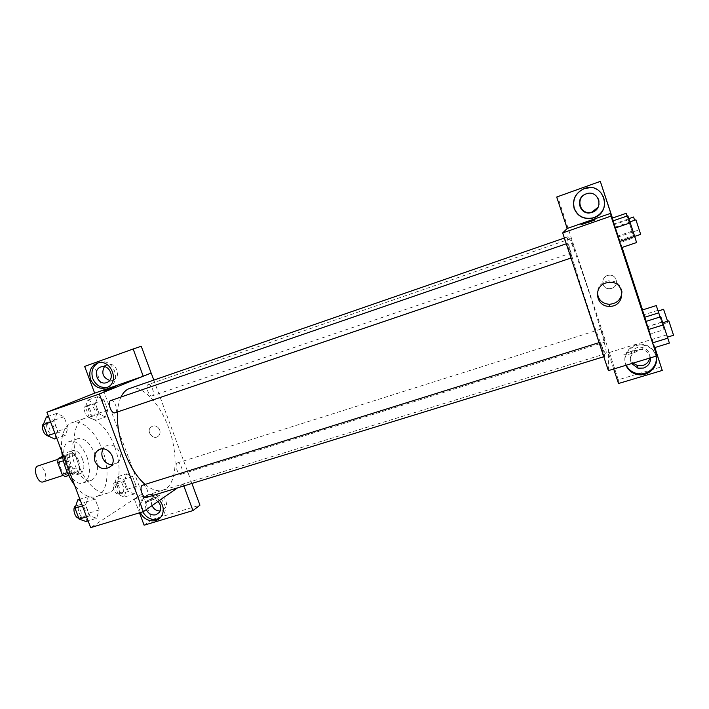 <?xml version="1.0" encoding="UTF-8"?>
<svg xmlns="http://www.w3.org/2000/svg" width="709" height="709" viewBox="0 0 709 709"><rect width="100%" height="100%" fill="white"/><g stroke="black" fill="none" stroke-linecap="round" stroke-linejoin="round"><path stroke-width="0.53" stroke-dasharray="3.54 2.66" d="M43.24 481.863L43.657 481.686C49.01 479.355 43.426 463.713 38.02 465.919M67.63 473.922C72.805 471.636 67.195 455.869 61.967 458.014C56.25 459.441 61.772 476.315 67.231 474.091L67.63 473.922M62.436 456.419L64.244 455.532L67.133 457.917L71.476 469.385L71.033 473.461L65.042 476.643M67.133 457.917L75.154 455.275L79.497 466.77L71.476 469.385M71.033 473.461L79.08 470.856L73.16 474.02L68.72 475.455M79.08 470.856L79.497 466.77M75.154 455.275L72.274 452.874L64.244 455.532M73.16 474.02L70.244 471.653L65.804 459.955L66.274 455.843L72.274 452.874M78.469 460.442C80.799 467.94 80.117 472.77 76.404 474.933C68.711 478.096 60.797 453.902 68.87 451.908C72.566 451.332 75.766 454.177 78.469 460.442M82.483 459.122C79.789 452.856 76.599 450.002 72.921 450.561C64.891 452.546 72.814 476.776 80.463 473.63L81.048 473.373C84.238 470.82 84.717 466.07 82.483 459.122M65.804 459.955L63.367 460.761M70.244 471.653L67.382 472.584M66.274 455.843L62.552 457.066M86.968 456.809C91.186 470.297 89.963 479 83.308 482.909C69.588 488.607 55.293 444.906 69.721 441.397C76.386 440.386 82.138 445.527 86.968 456.809M94.988 454.185C99.216 467.71 98.046 476.413 91.47 480.303C77.919 485.949 63.588 442.124 77.848 438.676C84.442 437.692 90.149 442.859 94.988 454.185M61.692 451.225C60.611 435.565 64.049 426.047 71.999 422.644C81.943 418.975 95.919 432.073 102.548 450.259C110.409 470.395 107.671 493.508 96.22 496.69C89.29 498.516 82.04 494.607 74.489 484.983M114.512 446.333C107.865 428.068 94.022 414.854 84.265 418.461C74.33 421.58 70.865 441.698 77.52 461.825C84.052 481.996 98.728 496.176 108.583 492.817L110.905 491.762C120.3 486.365 121.709 464.98 114.512 446.333M103.177 389.755L94.66 393.158L103.177 389.755L142.101 493.881L90.655 527.629M126.681 473.798L132.574 476.43L136.314 486.436L134.24 493.978L128.32 491.488L124.509 481.322L126.681 473.798L132.574 476.43L136.314 486.436L134.24 493.978L128.32 491.488L124.509 481.322L126.681 473.798L116.728 476.962L122.684 479.559L126.424 489.529L124.27 497.071L118.288 494.616L114.477 484.486L116.728 476.962M105.446 417.078L99.233 413.888L95.369 403.589L97.798 396.65L103.984 399.965L107.768 410.103L105.446 417.078L99.233 413.888L95.369 403.589L97.798 396.65L103.984 399.965L107.768 410.103L105.446 417.078L95.52 420.455L89.237 417.3L85.381 407.037L87.872 400.089L94.12 403.368L97.904 413.471L95.52 420.455M65.246 435.397L58.147 432.118L53.937 421.004L56.915 413.356L63.97 416.786L68.099 427.704L65.246 435.397L58.147 432.118L53.937 421.004L56.915 413.356L63.97 416.786L68.099 427.704L65.246 435.397L56.782 438.251M96.601 518.27L89.848 515.815L85.692 504.852L88.377 496.53L95.095 499.154L99.163 509.922L96.601 518.27L89.848 515.815L85.692 504.852L88.377 496.53L95.095 499.154L99.163 509.922L96.601 518.27L88.093 520.876M103.824 390.969L115.7 386.697M107.671 387.229L109.239 386.662C122.489 381.389 112.846 357.336 99.482 362.396L98.259 362.884M104.4 366.686L107.298 364.692C115.806 361.289 121.983 376.718 113.422 379.953L109.709 380.414M84.646 366.411L141.242 346.258M103.248 389.728L93.411 363.425M111.88 464.749L117.605 462.605C126.105 455.417 113.546 439.5 105.118 446.776L103.222 448.886M153.623 497.931L145.398 501.609C143.519 503.372 155.519 499.242 156.822 497.674C157.256 497.089 156.184 497.169 153.623 497.931C156.184 497.169 157.256 497.08 156.822 497.674C155.519 499.242 143.519 503.372 145.398 501.609L153.623 497.922M183.835 485.94L183.108 483.963L134.311 499.012L142.101 493.881M183.108 483.963L177.498 487.889M140.444 512.527L140.16 511.827C138.592 507.201 139.159 503.133 141.88 499.623C147.392 494.519 153.286 494.776 159.552 500.377M134.311 499.012L139.478 512.82M159.809 518.173L163.167 515.08C171.817 503.7 152.47 486.968 143.838 498.312C141.135 501.812 140.559 505.863 142.119 510.471L142.713 511.836M146.276 509.62C145.123 506.616 145.407 503.948 147.144 501.609L150.317 499.473C153.055 498.755 155.599 499.428 157.939 501.502M152.018 505.623C150.875 502.654 151.168 500.022 152.887 497.709C158.32 490.362 170.701 501.068 165.055 508.238L161.643 510.684L160.207 510.95M191.917 483.449L190.26 478.983M152.55 519.387L199.938 505.18M144.113 525.192L151.788 519.617L142.163 493.863M159.685 429.884C157.531 425.914 154.668 424.913 151.106 426.871C145.513 431.019 153.33 440.909 158.373 436.053C160.03 434.395 160.464 432.339 159.685 429.884C160.464 432.339 160.03 434.395 158.364 436.053C153.33 440.909 145.513 431.019 151.106 426.871C154.668 424.913 157.522 425.923 159.685 429.884M153.809 380.086L190.331 478.965M146.355 497.47C150.246 496.575 146.364 483.644 142.651 485.116M148.146 384.57C144.911 385.616 149.094 397.262 152.196 395.87L152.311 395.826C155.493 394.691 151.327 383.17 148.225 384.535L148.146 384.57M177.17 463.03C174.281 464.51 178.003 475.562 180.963 474.303L181.282 474.153C184.136 472.584 180.414 461.656 177.454 462.897L177.17 463.03M115.186 412.744C118.899 411.397 114.379 398.972 110.755 400.55M120.991 397.022C119.121 401.002 117.978 405.973 117.57 411.947M145.106 484.344C151.646 489.839 157.54 491.807 162.795 490.256L165.977 488.723C177.135 481.101 177.977 453.308 168.804 428.174C159.764 402.978 141.995 384.207 129.508 388.488M606.213 352.869C606.993 343.83 570.754 234.209 567.82 236.833C562.849 233.846 603.758 358.922 606 353.569L606.213 352.869M600.071 342.376L600.098 342.305C600.452 341.835 605.247 356.627 604.68 356.45C604.378 356.964 599.876 343.227 600.071 342.376M575.105 251.686L570.798 238.676L575.088 251.695L152.196 395.87M605.043 342.004L600.815 329.144L605.043 342.004M571.95 257.677C572.376 257.42 567.59 242.965 567.244 243.453C566.668 243.249 571.596 258.218 571.941 257.686L571.011 258.005M654.761 347.57L652.058 339.327L608.419 352.79L608.419 349.634L557.691 196.854L600.479 181.504M613.693 369.008L608.331 352.816L608.393 370.612M567.2 228.475L568.006 227.686M611.663 288.368C619.241 286.268 617.202 274.463 609.377 275.216C600.567 275.349 600.647 289.112 609.43 288.731L611.663 288.368L609.43 288.731C600.647 289.112 600.567 275.349 609.377 275.216C617.202 274.463 619.241 286.268 611.663 288.368M598.041 207.285C602.473 200.213 595.081 190.943 587.132 193.584M649.754 358.072C650.206 352.524 647.618 348.988 642 347.437C632.96 345.407 626.242 357.239 633.013 363.15M654.868 347.543L642.549 309.93M622.077 247.441L612.461 218.08M618.505 383.507L618.319 379.776L661.213 366.916M618.319 379.776L608.419 349.634M604.529 205.867C605.566 195.188 600.736 189.108 590.03 187.646M631.701 363.549C627.633 357.017 634.626 348.039 642.496 349.785C646.998 350.84 649.648 353.534 650.445 357.859M655.985 356.184C654.372 349.776 650.171 345.859 643.382 344.414C632.26 342.217 621.82 353.587 625.595 363.602L626.233 365.206M625.976 365.286L625.675 364.461C621.89 354.394 632.375 342.97 643.55 345.186C650.002 346.515 654.159 350.175 656.029 356.166M608.331 352.816L608.331 349.661M556.68 197.031L557.691 196.854M567.12 228.502L567.918 227.713M620.348 242.46L613.232 220.818L620.348 242.46L618.257 235.902L620.348 242.46L634.138 237.781L627.084 216.023M612.372 218.106L618.257 235.902L612.372 218.106M627.837 215.766L629.796 222.094L614.845 227.243L612.727 220.995L619.391 241.565M660.788 316.746L662.366 321.895L647.388 326.574L645.66 321.505L652.572 342.837M650.313 333.939L646.129 321.354L650.313 333.939L647.964 326.592L650.313 333.939L664.129 329.658L660.079 316.967M642.46 309.957L647.964 326.592L642.46 309.957M652.058 339.327L654.451 347.667M621.944 291.683C620.862 284.61 616.608 280.959 609.182 280.72L605.973 281.34C600.736 283.37 597.9 287.074 597.448 292.454M630.833 351.522L624.106 354.394C621.509 356.521 635.946 352.719 637.878 350.751C638.401 349.785 636.053 350.042 630.833 351.522C636.053 350.033 638.392 349.776 637.87 350.751C635.938 352.719 621.509 356.521 624.106 354.385L630.833 351.522M580.955 224.762L595.135 219.825M662.366 321.895L669.385 343.094M667.417 337.067L662.738 322.746L667.417 337.067M647.388 326.574L654.247 347.729M666.611 334.932L651.642 339.549M673.55 335.26L668.826 320.84M629.796 222.094L636.576 242.549M634.582 236.416L629.849 221.917L634.679 236.389M614.845 227.243L621.465 247.654M634.121 235.344L619.17 240.422M640.661 234.351L635.929 219.817M656.268 305.57L664.129 329.658M662.33 324.146L658.049 311.056L662.33 324.146M657.748 310.391L644.073 314.707M661.639 322.32L647.964 326.592M662.702 325.006L648.753 329.348M667.568 321.239L663.597 309.301M626.162 213.329L634.138 237.781M632.313 232.18L627.988 218.939L632.313 232.18M627.97 219.134L614.313 223.849M631.914 231.24L618.257 235.902M632.384 232.118L618.452 236.868M628.36 219.763L614.428 224.567M634.67 220.251L633.536 217.025M637.87 230.292L632.322 232.18M77.768 499.863L84.557 502.442L88.625 513.174L85.984 521.514M84.096 516.56C87.756 514.628 83.857 503.142 80.055 504.657C75.801 505.641 79.576 518.35 83.653 516.764L84.096 516.56M88.377 496.53L79.878 499.198M95.095 499.154L84.557 502.442M99.163 509.922L88.625 513.174M89.848 515.815L86.56 516.826M85.692 504.852L82.404 505.871M78.788 518.146L79.878 517.862C83.556 515.922 79.665 504.454 75.836 505.969L75.721 506.013M46.351 417.016L53.485 420.393L57.606 431.276L54.673 438.968M52.767 433.935C56.844 432.463 52.369 420.322 48.372 422.015C44.082 423.149 48.531 435.725 52.608 433.997L52.767 433.935M56.915 413.356L48.451 416.289M63.97 416.786L53.485 420.393M68.099 427.704L57.606 431.276M58.147 432.118L54.877 433.234M53.937 421.004L50.667 422.13M47.406 435.503L48.558 435.37C52.652 433.881 48.194 421.758 44.171 423.459L43.666 423.725M122.542 492.463C125.715 490.814 122.054 480.099 118.775 481.438C115.115 482.28 118.704 494.022 122.196 492.631L122.542 492.463M132.574 476.43L122.684 479.559M136.314 486.436L126.424 489.529M134.24 493.978L124.27 497.071M128.32 491.488L118.288 494.616M124.509 481.322L114.477 484.486M118.58 493.703C121.762 492.046 118.111 481.349 114.814 482.687C111.136 483.538 114.707 495.272 118.226 493.863L118.58 493.703M93.765 415.784C97.275 414.543 93.145 403.253 89.715 404.733C86.028 405.69 90.149 417.344 93.641 415.837L93.765 415.784M97.798 396.65L87.872 400.089M103.984 399.965L94.12 403.368M107.768 410.103L97.904 413.471M99.233 413.888L89.237 417.3M95.369 403.589L85.381 407.037M89.813 417.131C93.34 415.882 89.219 404.617 85.762 406.097C82.058 407.063 86.179 418.7 89.689 417.184L89.813 417.131M63.19 475.393L67.231 474.091M57.943 459.343L61.967 458.014M72.921 450.561L68.87 451.908M80.463 473.63L76.404 474.933M77.848 438.676L69.721 441.397M91.47 480.303L83.308 482.909M84.265 418.461L71.999 422.644M108.583 492.817L96.22 496.69M107.112 387.513L109.239 386.662M97.31 363.141L99.482 362.396M107.298 364.692L100.9 366.943M113.422 379.953L107.112 382.399M110.347 466.664L117.605 462.605M100.377 449.214L105.118 446.776M161.289 516.462L163.167 515.08M141.88 499.623L143.838 498.312M152.887 497.709L147.144 501.609M165.055 508.238L159.454 512.288M567.82 236.833L564.373 238.029M606 353.569L162.795 490.256M603.784 356.724L604.68 356.45M599.096 342.615L600.098 342.305M570.798 238.676L148.225 384.535M600.815 329.144L177.454 462.897M605.025 342.075L180.963 474.303M567.244 243.453L566.287 243.79M642 347.437L642.496 349.785M643.55 345.186L643.382 344.414M609.191 282.333L609.182 280.72M667.913 322.462L662.357 324.199M628.83 218.647L627.988 218.939M80.055 504.657L75.836 505.969M83.653 516.764L79.426 518.066M48.372 422.015L44.171 423.459M52.608 433.997L48.398 435.423M118.775 481.438L114.814 482.687M122.196 492.631L118.226 493.863M89.715 404.733L85.762 406.097M93.641 415.837L89.689 417.184"/><path stroke-width="1.06" d="M57.943 459.343L38.02 465.919C32.127 467.408 37.595 484.15 43.24 481.863L63.19 475.393M67.382 472.584L62.108 474.294L57.677 462.631L58.165 458.519L62.436 456.419M62.108 474.294L65.042 476.643L68.72 475.455M63.367 460.761L57.677 462.631M62.552 457.066L58.165 458.519M74.489 484.983C67.461 475.19 63.198 463.943 61.692 451.225M177.498 487.889L143.378 511.641L90.655 527.629L46.909 412.23L94.66 393.158L84.646 366.411L133.159 348.996L143.236 376.231L151.194 373.014L153.809 380.086M106.979 389.95L115.505 386.795L106.979 389.95M143.236 376.231L94.66 393.158M143.378 511.641L99.349 394L46.909 412.23M99.349 394L151.194 373.014M115.7 386.697L103.824 390.969M90.592 379.466C88.448 371.631 90.69 366.19 97.31 363.141C110.719 358.063 120.406 382.213 107.112 387.513C99.854 389.773 94.35 387.087 90.592 379.466M98.259 362.884C92.551 366.287 90.725 371.551 92.782 378.659C95.99 385.519 100.953 388.381 107.671 387.229M100.855 366.961L100.9 366.943C109.496 363.504 115.771 379.138 107.112 382.399L106.678 382.576C97.824 386.104 91.727 369.806 100.855 366.961M109.709 380.414C102.947 377.693 101.174 373.12 104.4 366.686M133.159 348.996L141.242 346.258L151.132 373.031M95.095 461.683C93.632 457.137 94.501 453.441 97.682 450.596C106.208 443.231 118.952 459.379 110.347 466.664C104.179 470.51 99.092 468.853 95.095 461.683M103.222 448.886C101.644 451.562 101.422 454.504 102.539 457.704C104.427 462.046 107.538 464.395 111.88 464.749M159.552 500.377C163.806 505.739 164.391 511.1 161.289 516.462C156.6 523.898 143.954 521.461 140.444 512.527M139.478 512.82L144.113 525.192L192.963 510.595L183.835 485.94M142.713 511.836C147.18 518.926 152.878 521.035 159.809 518.173M157.939 501.502C161.094 504.994 161.599 508.592 159.454 512.288L156.015 514.752C151.744 515.576 148.5 513.865 146.276 509.62M160.207 510.95C156.512 510.976 153.782 509.204 152.018 505.623M192.963 510.595L199.938 505.18L191.917 483.449M151.788 519.617L152.55 519.387M599.096 342.615L142.279 485.284C138.929 487.021 142.899 498.897 146.355 497.47L603.784 356.724M566.287 243.79L110.648 400.585C106.882 401.826 111.41 414.393 115.044 412.798L115.186 412.744M564.373 238.029L128.825 388.754C125.608 390.11 122.994 392.866 120.991 397.022M117.57 411.947C115.567 435.654 129.233 471.388 145.106 484.344M654.451 347.667L656.818 355.927L608.393 370.612L562.68 232.915L567.2 228.475L556.68 197.031L600.31 181.371L610.768 213.294L567.2 228.475M587.132 193.584L586.414 193.814C574.662 197.589 580.192 215.997 591.891 212.124L598.041 207.285M633.013 363.15L637.559 365.614L642.957 365.454C646.661 364.178 648.93 361.723 649.754 358.072M613.693 369.008L618.505 383.507L662.25 370.444L654.868 347.543M642.549 309.93L622.077 247.441M612.461 218.08L600.31 181.371M592.21 212.31L591.643 212.487C579.776 216.413 574.157 197.731 586.086 193.903L586.148 193.876C598.245 189.064 604.609 208.473 592.21 212.31M590.03 187.646L584.039 188.745C575.548 192.954 572.296 199.495 574.299 208.357C577.746 216.316 583.906 219.506 592.768 217.92C598.919 216.015 602.845 212 604.529 205.867M574.13 208.464C572.119 199.557 575.38 192.981 583.915 188.745C603.891 180.325 613.648 213.205 592.689 218.071C583.782 219.657 577.596 216.458 574.13 208.464M650.445 357.859C650.667 362.813 648.336 366.207 643.462 368.051L637.985 368.21L631.701 363.549M626.233 365.206C628.298 369.345 631.657 372.057 636.301 373.359C646.874 376.488 658.422 366.518 655.985 356.184M656.029 356.166C659.228 366.748 647.414 377.543 636.434 374.263C631.435 372.845 627.944 369.85 625.976 365.286M662.25 370.444L654.761 347.57M612.372 218.106L613.232 220.818L612.363 218.097L626.162 213.329L627.084 216.023M629.938 221.882L635.929 219.817L640.67 234.351L634.679 236.389L636.576 242.549L621.465 247.663L612.727 220.978L627.837 215.766L630.266 222.856L614.987 228.103L612.727 220.995M654.247 347.729L645.66 321.505L660.788 316.746L669.385 343.094L654.256 347.738M667.887 338.149L652.581 342.855L645.651 321.487M660.079 316.967L658.732 312.837L644.782 317.233L646.129 321.354L642.451 309.939M656.818 355.927L611.007 216.112L610.768 213.294M605.929 282.953L609.191 282.333C625.825 280.764 625.843 307.103 609.288 306.323C595.826 306.775 592.884 286.622 605.929 282.953M611.007 216.112L562.68 232.915M597.448 292.454C597.971 299.57 601.914 303.523 609.279 304.312C617.184 303.549 621.412 299.34 621.944 291.683M587.894 222.52L594.842 219.967L587.894 222.52M595.135 219.825L580.955 224.762M663.535 324.828L648.239 329.596M662.818 322.719L668.826 320.84L673.55 335.26L667.541 337.103M614.987 228.103L619.4 241.583L634.679 236.389L630.266 222.856M658.732 312.837L656.268 305.57L642.46 309.957L644.782 317.233M658.12 311.038L663.597 309.301L667.568 321.239M628.83 218.647L633.536 217.025L634.67 220.251M88.093 520.876L85.984 521.514L79.151 519.103L75.003 508.176L77.768 499.863L79.878 499.198M86.56 516.826L79.151 519.103M82.404 505.871L75.003 508.176M75.721 506.013C71.955 507.103 74.782 518.323 78.788 518.146M56.782 438.251L54.673 438.968L47.494 435.743L43.284 424.664L46.351 417.016L48.451 416.289M54.877 433.234L47.494 435.743M50.667 422.13L43.284 424.664M43.666 423.725C40.564 425.56 43.63 435.211 47.406 435.503M97.682 450.596L100.377 449.214M571.011 258.005L115.044 412.798M637.559 365.614L637.985 368.21M636.434 374.263L636.301 373.359M609.288 306.323L609.279 304.312"/></g></svg>
